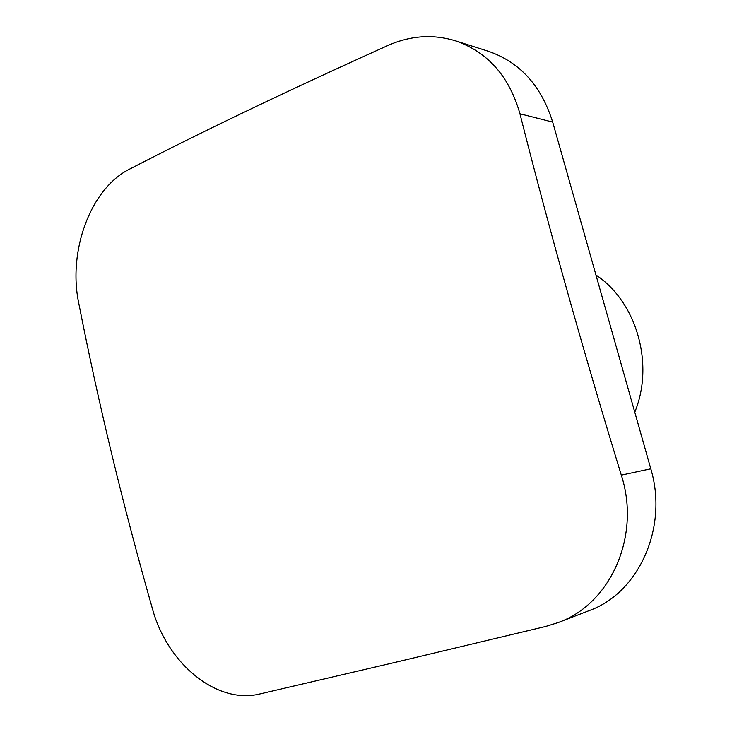 <?xml version="1.0" encoding="UTF-8"?>
<svg xmlns="http://www.w3.org/2000/svg" width="732" height="732" viewBox="0 0 732 732"><rect width="100%" height="100%" fill="white"/><g stroke="black" fill="none" stroke-linecap="round" stroke-linejoin="round"><path stroke-width="1.1" d="M391.949 663.128L259.924 693.945C216.69 704.77 167.024 663.412 152.32 608.365C122.82 504.714 98.308 403.021 78.772 303.286C67.683 250.994 90.594 188.353 129.848 168.991C202.572 131.385 288.618 90.21 387.969 45.466C410.377 35.566 432.813 33.992 455.295 40.754C487.695 51.954 509.252 76.293 519.949 113.78C549.457 230.635 583.239 351.086 621.312 475.123C641.012 535.723 610.854 603.763 558.37 622.502L545.615 626.482L391.949 663.128M558.37 622.502L589.315 610.552C638.88 592.92 668.444 527.269 650.794 468.8L552.687 122.098C541.296 85.8 519.903 62.202 488.5 51.313L455.295 40.754M634.772 412.198C654.628 364.243 636.593 301.813 595.958 275.012M552.687 122.098L519.949 113.78M650.794 468.8L621.312 475.123"/></g></svg>
